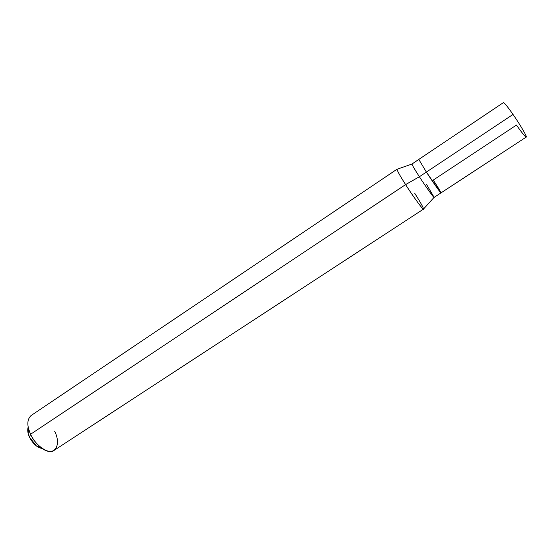 <?xml version="1.0" encoding="UTF-8"?>
<svg xmlns="http://www.w3.org/2000/svg" width="554" height="554" viewBox="0 0 554 554"><rect width="100%" height="100%" fill="white"/><g stroke="black" fill="none" stroke-linecap="round" stroke-linejoin="round"><path stroke-width="0.83" d="M426.379 172.079L419.385 176.733L426.379 172.079L440.52 192.494C441.704 193.519 439.287 189.371 433.283 180.05L516.453 125.079C523.031 134.407 526.279 138.168 526.21 136.374C525.878 134.47 518.773 122.628 513.025 114.436L426.379 172.079L418.796 159.42L503.385 102.628C504.507 102.919 507.72 106.853 513.025 114.436C519.991 124.338 527.727 137.717 526.224 137.08L440.984 192.889C441.379 194.205 432.75 181.954 426.379 172.079L513.025 114.436M412.044 164.019C411.781 164.462 414.226 168.7 419.385 176.733L405.59 184.6L30.553 434.274L29.514 437.224C32.977 443.851 37.277 447.625 42.409 448.546L36.481 446.032L29.514 437.224L28.171 433.498L28.164 427.058C27.298 430.07 27.748 433.457 29.514 437.224L30.553 434.274C26.779 425.604 26.966 419.357 31.1 415.528L397.059 169.205C397.01 170.431 399.856 175.563 405.59 184.6C399.469 174.925 396.664 169.794 397.183 169.205L411.947 164.053M440.963 192.896L434.101 197.39C434.398 198.761 425.707 186.601 419.385 176.733C414.544 169.199 412.072 164.953 411.968 164.019L418.782 159.441M28.171 433.498L28.517 428.644L30.553 434.274L405.59 184.6L419.385 176.733C426.04 187.113 434.89 199.433 434.121 197.321L426.566 184.496M434.052 197.397L423.568 208.996C424.336 211.725 413.513 197.12 405.59 184.6C413.09 196.462 423.692 210.873 423.512 209.107C423.498 207.75 420.597 202.535 414.814 193.45M423.512 209.107L54.174 450.326C49.528 454.993 35.304 445.748 30.553 434.274C32.915 439.384 36.425 443.83 41.086 447.604C53.932 458.019 62.034 445.818 54.694 431.317M41.086 447.604L36.481 446.032"/></g></svg>
